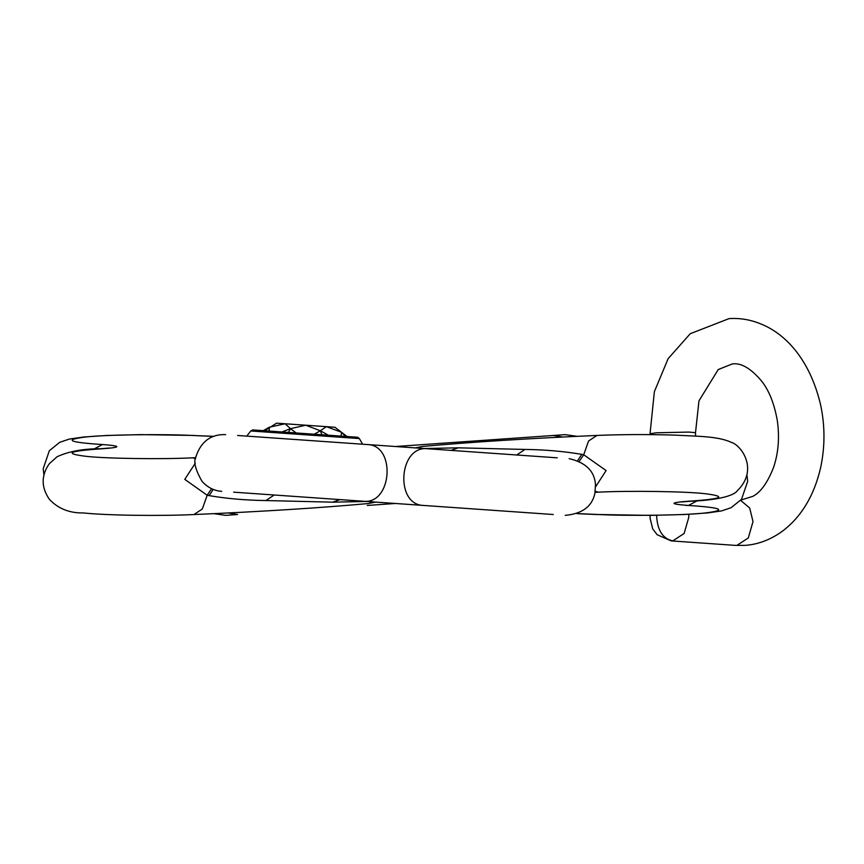 <?xml version="1.0" encoding="UTF-8"?>
<svg xmlns="http://www.w3.org/2000/svg" width="864" height="864" viewBox="0 0 864 864"><rect width="100%" height="100%" fill="white"/><g stroke="black" fill="none" stroke-linecap="round" stroke-linejoin="round"><path stroke-width="1.3" d="M595.609 486.799L606.107 470.567L583.718 454.756L581.785 454.367C563.684 451.31 544.741 449.669 524.945 449.442L458.255 447.822L424.397 448.535M524.945 449.442L516.704 454.993M581.785 454.367L577.692 460.598M577.282 513.572L598.201 514.512C628.776 516.1 686.048 515.279 705.121 512.978C727.682 510.16 722.131 507.654 688.457 505.451C669.276 504.047 669.276 502.632 688.457 501.228L689.936 501.26C705.726 500.764 732.402 498.064 737.5 490.536C758.97 469.476 741.15 444.938 731.128 442.282C717.919 436.039 695.941 436.331 675.302 435.132C647.946 434.3 621.832 434.408 596.97 435.434L588.557 441.018L583.718 454.756L579.28 461.29M395.442 446.515L565.218 434.646L577.044 436.331M367.265 505.451L395.442 503.474M237.611 435.478L557.248 457.823M233.647 492.167L553.284 514.512M195.286 463.19L184.766 479.369L207.176 495.234L209.099 495.623C226.962 498.658 245.905 500.299 265.939 500.548L332.629 502.168L366.498 501.455M195.772 457.693L192.683 457.823C162.108 459.41 104.836 458.59 85.763 456.289C63.202 453.481 68.753 450.965 102.427 448.762L100.904 448.729C83.3 448.675 68.666 451.354 57.024 456.786L49.324 463.709C41.105 475.351 41.105 487.22 49.356 499.295C58.061 508.615 69.401 513.173 83.398 512.946C107.158 515.462 159.678 516.154 193.914 514.555L202.327 508.972L207.176 495.234L211.615 488.7M213.84 513.659L225.677 515.354L237.611 514.512L228.161 512.968M562.734 437.022L553.284 435.478L423.63 444.539M209.099 495.623L213.203 489.391M740.902 500.062L752.89 496.325C760.698 492.286 767.621 482.587 773.636 467.23C778.475 452.65 779.684 437.033 777.276 420.401C774.349 404.017 769.295 391.111 762.113 381.694C751.097 368.464 741.128 362.556 732.197 363.971L718.232 369.544L698.976 400.831L695.509 432.691L688.846 432.076L656.705 432.778L650.041 433.696L654.372 391.662L668.153 358.636L690.26 333.698L729.032 318.622C740.156 317.866 751.075 319.766 761.778 324.324C785.441 334.087 810.216 359.554 820.8 405.724C825.109 426.611 825.012 447.444 820.508 468.202C814.007 495.817 801.371 516.769 782.59 531.068C770.677 539.73 758.095 544.504 744.854 545.378L735.361 545.378L671.198 540.896L672.775 540.896L684.137 533.466L688.846 517.104L688.727 514.296M341.215 435.877L341.453 432.227L326.387 426.654L334.94 427.259L346.734 436.255M341.453 432.227L345.298 436.158M314.593 434.009L320.35 430.758L305.748 425.218L326.387 426.654L320.35 430.758L327.899 434.938M320.35 430.758L321.797 434.516M288.554 432.194L290.509 428.674L285.098 423.77L305.748 425.218L290.509 428.674L295.758 432.691M282.452 431.762L290.509 428.674M265.054 430.553L276.556 423.176L285.098 423.77L269.406 427.194L269.136 430.834M263.617 430.445L269.406 427.194M250.798 430.974L359.348 438.566L357.642 437.26L252.677 429.916L250.798 430.974L246.769 436.115M357.642 437.26L252.677 429.916M359.348 438.566L362.632 444.215M688.457 501.228C722.131 499.025 727.682 496.519 705.121 493.7C686.048 491.4 628.776 490.579 598.201 492.167L595.112 492.296M596.97 435.434C529.556 438.372 471.409 442.044 422.507 446.45L416.675 447.995M595.285 491.292L598.201 492.167M458.255 447.822L450.965 450.392M746.95 474.995L747.684 481.291L741.528 499.295L731.106 507.708L721.505 510.937L707.486 512.946L684.223 514.512L650.495 515.376L598.201 514.512M401.123 446.915L397.008 446.407M393.876 503.582L389.761 503.086M374.209 501.995L368.377 503.539L375.7 502.092M423.63 505.451C394.589 504.986 398.768 445.187 427.594 448.762M265.939 500.548L274.18 494.996M332.629 502.168L339.93 499.597M192.683 457.823L195.61 458.698M363.29 501.228C392.126 504.814 396.306 445.014 367.265 444.539M102.427 448.762C121.608 447.358 121.608 445.954 102.427 444.539C68.753 442.336 63.202 439.83 85.763 437.011C104.836 434.711 162.108 433.89 192.683 435.478L213.602 436.428M102.427 444.539L93.712 449.172M192.683 435.478L213.84 436.331M697.172 500.818L688.457 505.451L686.264 505.483M740.642 500.375L749.682 508L753.008 521.575L748.31 537.937L736.938 545.378L735.361 545.378M672.775 540.896C663.088 538.78 657.72 530.852 656.705 517.104L656.759 515.3M596.97 514.555L577.044 513.659M415.184 447.898L422.507 446.45M565.218 515.354C582.163 513.832 592.045 506.52 594.875 493.43L595.49 484.38C594.421 471.02 585.652 462.456 569.182 458.665M193.914 514.555C261.328 511.628 319.475 507.956 368.377 503.539M225.677 434.646C216.248 434.214 202.522 437.022 196.042 456.44C193.223 461.354 195.275 469.724 202.208 481.572C207.835 487.62 214.337 490.871 221.713 491.324M109.685 447.995L100.904 448.729M43.934 474.995L43.2 468.698L49.356 450.706L59.778 442.282L69.379 439.052L83.398 437.044L106.661 435.478L140.389 434.624L193.914 435.434M689.936 501.26L681.21 501.995M650.225 515.376L650.041 518.076L652.698 528.876L657.115 534.697L671.198 540.896M695.509 432.691L695.509 436.093M650.041 433.696L650.041 434.614"/></g></svg>
